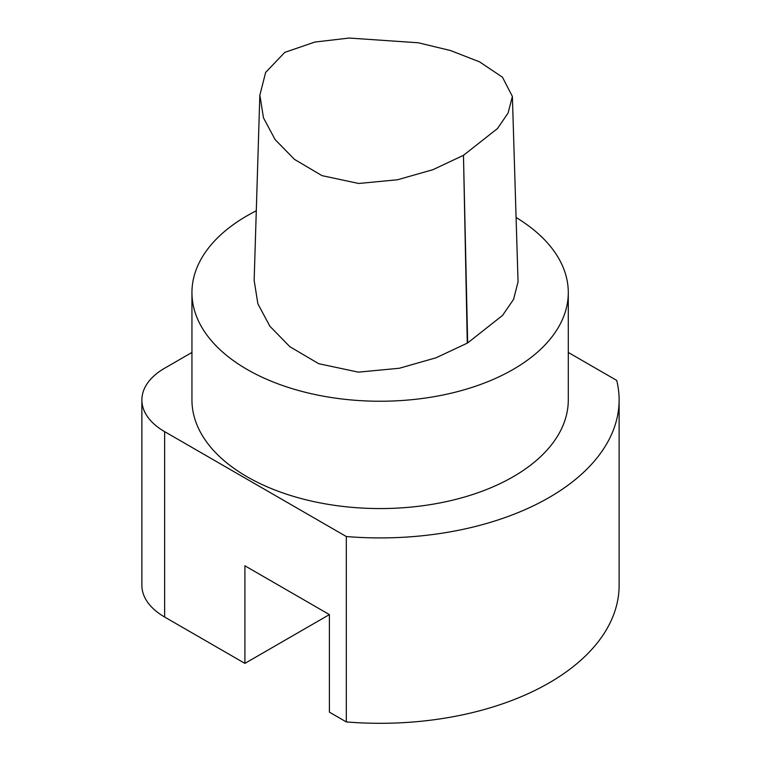 <?xml version="1.0" encoding="UTF-8"?>
<svg xmlns="http://www.w3.org/2000/svg" width="761" height="761" viewBox="0 0 761 761"><rect width="100%" height="100%" fill="white"/><g stroke="black" fill="none" stroke-linecap="round" stroke-linejoin="round"><path stroke-width="1.14" d="M568.286 352.457L616.714 380.414A239.002 137.988 180 0 1 619.121 399.934L619.121 585.323A239.002 137.988 180 0 1 346.312 721.923L346.312 536.534L164.633 431.639A77.679 44.842 180 0 1 141.879 399.934A77.679 44.842 180 0 1 164.633 368.219L191.943 352.457M619.121 399.934A239.002 137.988 180 0 1 346.312 536.534M516.082 217.494A188.176 108.642 180 0 1 568.286 292.595L568.286 399.934A188.176 108.642 180 0 1 452.12 500.3A188.176 108.642 180 0 1 247.059 476.747A188.176 108.642 180 0 1 191.943 399.934L191.943 292.595A188.176 108.642 180 0 1 256.295 210.787M512.381 96.447L502.46 77.194L479.544 61.85L450.569 50.559L418.303 42.778L349.166 38.05L314.864 42.055L284.804 52.366L265.637 72.419L259.862 95.182L263.468 117.831L275.111 139.586L294.488 159.391L322.008 175.639L358.669 183.477L397.556 179.758L432.904 169.693L463.468 155.33L497.504 128.523L508.091 113.028L512.381 96.447L518.051 281.779L513.589 299.311L502.555 315.406L467.663 342.926A5.679 3.272 180 0 1 467.283 343.144L436.015 357.803L399.411 368.238L358.355 372.148L318.735 363.701L289.884 346.721L269.898 326.26L257.893 303.867L254.155 280.505L259.834 95.182M329.408 614.593L244.909 663.383L244.909 565.803L329.408 614.593L329.408 712.163L346.312 721.923M141.879 399.934L141.879 585.323A77.679 44.842 180 0 0 164.633 617.028L244.909 663.383M568.286 292.595A188.176 108.642 180 0 1 452.12 392.971A188.176 108.642 180 0 1 247.059 369.418A188.176 108.642 180 0 1 191.943 292.595M467.663 342.926L463.468 155.33L467.283 343.144M164.633 617.028L164.633 431.639"/></g></svg>
